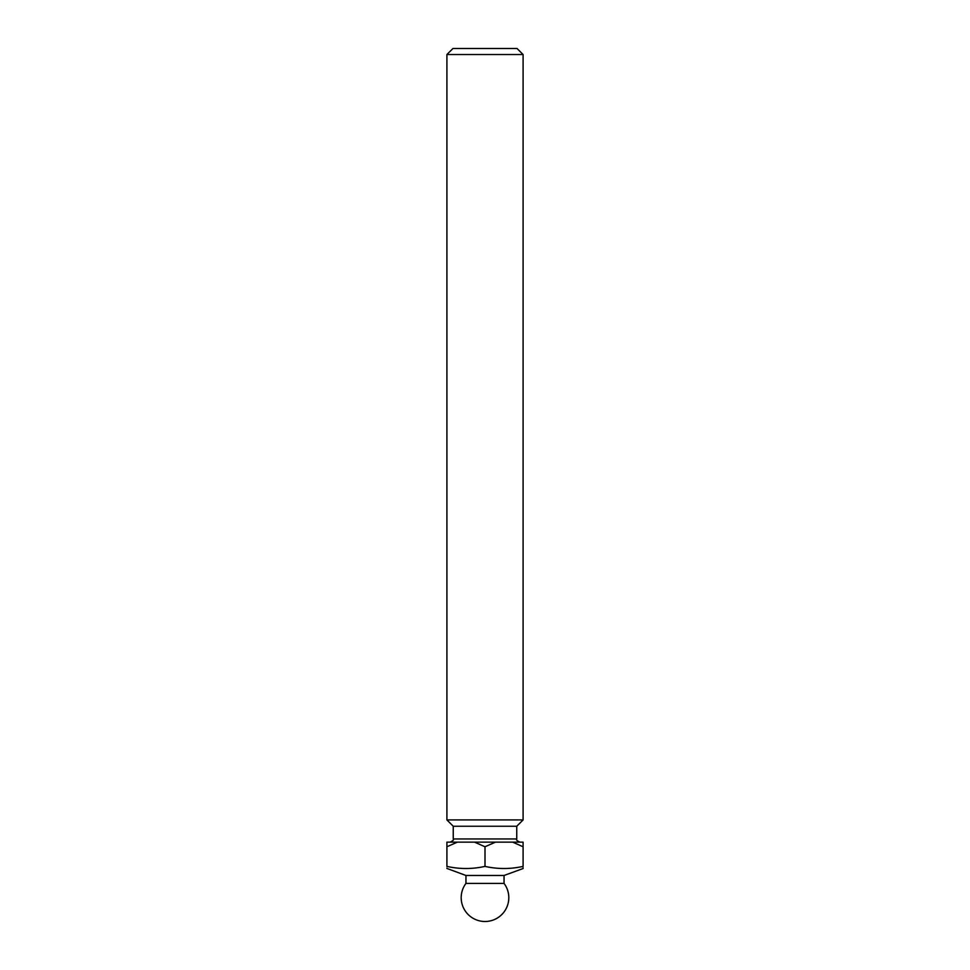 <?xml version="1.0" encoding="UTF-8"?>
<svg xmlns="http://www.w3.org/2000/svg" width="970" height="970" viewBox="0 0 970 970"><rect width="100%" height="100%" fill="white"/><g stroke="black" fill="none" stroke-linecap="round" stroke-linejoin="round"><path stroke-width="0.73" stroke-dasharray="4.85 3.64" d="M504.048 875.473L465.952 875.473M446.903 846.761L446.903 866.392C446.903 869.217 446.903 869.217 446.903 866.392C459.598 869.217 472.305 869.217 485 866.392C497.695 869.217 510.402 869.217 523.097 866.392C523.097 869.217 523.097 869.217 523.097 866.392L523.097 846.761L512.633 842.142L446.903 842.142L446.903 846.761L457.367 842.142M504.048 883.403L465.952 883.403M517.058 48.5L452.941 48.5M446.903 54.526L523.097 54.526M516.743 826.258L453.257 826.258M523.097 819.917L446.903 819.917M495.464 842.142L485 846.761L474.536 842.142M485 842.142L519.92 842.142L485 842.142M523.097 846.761L523.097 842.142L512.633 842.142M485 866.392L485 846.761M516.743 838.965L453.257 838.965"/><path stroke-width="1.45" d="M465.952 883.403L504.048 883.403A23.813 23.813 0 0 1 485 921.5A23.813 23.813 0 0 1 465.952 883.403L465.952 875.473L504.048 875.473L523.097 868.538M523.097 867.726L523.097 868.332M523.097 846.761L523.097 866.392C523.097 869.217 523.097 869.217 523.097 866.392C510.402 869.217 497.695 869.217 485 866.392L485 846.761L495.464 842.142L523.097 842.142L523.097 846.761L512.633 842.142M446.903 54.526L452.941 48.5L517.058 48.5L523.097 54.526L446.903 54.526L446.903 819.917L523.097 819.917L523.097 54.526M516.743 826.258L516.743 838.965L453.257 838.965L453.257 826.258L516.743 826.258L523.097 819.917M485 866.392C472.305 869.217 459.598 869.217 446.903 866.392L446.903 842.142L495.464 842.142M446.903 846.761L457.367 842.142M474.536 842.142L485 846.761M446.903 866.392C446.903 869.217 446.903 869.217 446.903 866.392M465.952 875.473L446.903 868.441M504.048 883.403L504.048 875.473M453.257 838.965C454.057 839.753 453.002 840.808 450.08 842.142M453.257 826.258L446.903 819.917M516.743 838.965C515.943 839.753 516.998 840.808 519.92 842.142"/></g></svg>
